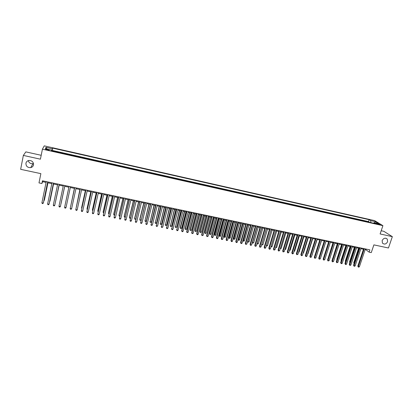 <?xml version="1.0" encoding="UTF-8"?>
<svg xmlns="http://www.w3.org/2000/svg" width="413" height="413" viewBox="0 0 413 413"><rect width="100%" height="100%" fill="white"/><g stroke="black" fill="none" stroke-linecap="round" stroke-linejoin="round"><path stroke-width="0.62" d="M33.505 163.517L32.957 163.682C30.516 163.92 28.962 162.903 28.296 160.621M33.515 164.885C33.164 166.315 32.24 167.219 30.743 167.606C27.542 167.73 25.936 166.274 25.926 163.238C26.287 161.767 27.248 160.853 28.807 160.492C31.966 160.445 33.536 161.911 33.515 164.885M387.6 241.729C386.093 244.279 384.369 244.728 382.423 243.066L382.159 240.547C383.615 238.027 385.324 237.552 387.286 239.122L387.6 241.729M47.258 150.002C48.755 150.291 49.4 150.286 49.193 149.981L47.552 149.408C46.055 149.114 45.409 149.119 45.611 149.423L47.258 150.002M41.192 155.293L25.828 151.881L23.35 155.422L20.65 169.315L40.866 173.641L38.992 182.907L41.909 183.517L42.658 181.689L46.08 182.412M374.612 220.609L44.253 145.856L42.425 149.176L382.913 225.668L374.612 220.609M382.913 225.668L380.105 233.954L392.35 236.654L383.853 231.321L381.199 230.733M392.35 236.654L388.447 247.991L373.879 244.873L371.266 252.596L369.124 252.147L369.888 249.875L42.462 180.801L41.909 183.517M367.183 221.786L369.176 222.235M365.479 221.404L364.932 221.28M364.994 221.094L362.924 220.831M358.644 219.866L360.673 220.325M354.349 218.9L356.393 219.36M350.033 217.93L352.098 218.394M345.702 216.959L347.782 217.424M341.35 215.978L343.451 216.453M336.977 214.997L339.099 215.472M332.589 214.006L334.726 214.492M328.18 213.015L330.338 213.5M323.751 212.024L325.924 212.509M319.301 211.022L321.5 211.513M314.835 210.016L317.05 210.516M310.349 209.009L312.579 209.51M305.842 207.997L308.093 208.503M301.314 206.975L303.586 207.486M296.766 205.953L299.058 206.469M292.197 204.925L294.51 205.447M287.608 203.898L289.947 204.42M283.003 202.86L285.357 203.387M278.372 201.818L280.747 202.355M273.721 200.775L276.116 201.312M269.054 199.722L271.47 200.269M264.361 198.668L266.798 199.216M259.648 197.61L262.105 198.163M254.914 196.547L257.392 197.104M250.159 195.473L252.658 196.036M245.379 194.399L247.903 194.967M240.583 193.32L243.128 193.893M235.761 192.236L238.327 192.814M230.919 191.152L233.505 191.73M226.05 190.057L228.663 190.641M221.161 188.958L223.8 189.546M216.252 187.853L218.911 188.452M211.322 186.743L214.001 187.347M206.366 185.628L209.066 186.237M201.384 184.508L204.11 185.122M196.381 183.382L199.133 184.002M191.358 182.257L194.131 182.876M186.309 181.121L189.108 181.751M181.235 179.98L184.059 180.615M176.139 178.834L178.984 179.474M171.018 177.683L173.888 178.328M165.871 176.527L168.767 177.177M160.703 175.365L163.625 176.021M155.51 174.193L158.453 174.859M150.291 173.021L153.259 173.692M145.051 171.844L148.045 172.515M139.78 170.657L142.8 171.338M134.488 169.469L137.534 170.156M129.171 168.272L132.243 168.963M123.823 167.069L126.92 167.766M118.454 165.866L121.577 166.568M113.059 164.653L116.208 165.36M107.633 163.429L110.813 164.147M102.187 162.206L105.392 162.929M96.709 160.977L99.946 161.7M91.206 159.738L94.469 160.471M85.677 158.494L88.971 159.232M83.488 157.776L80.122 157.245M74.541 155.99L77.887 156.744M72.301 155.484L68.94 154.73M66.679 154.225L63.313 153.466M61.026 152.949L57.66 152.196M377.947 223.774L376.248 223.603L380.11 224.6L377.947 223.774L377.781 224.259M51.604 150.833L51.713 150.141L51.418 150.791L375.572 223.676L374.008 222.705L373.435 223.19M51.713 150.141L45.311 148.701L46.029 147.333L52.337 148.757L52.621 148.133L369.15 219.701L370.662 220.635L375.319 221.688L378.711 223.763L374.008 222.705M369.237 222.049L368.515 221.6L52.157 150.394L51.976 150.915M55.347 151.674L52.023 150.699M189.159 181.544L189.34 181.803M194.182 182.675L194.373 182.933M199.185 183.8L199.386 184.059M204.167 184.921L204.373 185.184M209.123 186.036L209.339 186.299M214.053 187.146L214.285 187.409M218.962 188.251L219.2 188.514M223.851 189.35L224.099 189.619M228.719 190.445L228.972 190.713M233.562 191.534L233.825 191.802M238.384 192.618L238.657 192.892M243.18 193.697L243.464 193.971M247.96 194.771L248.249 195.044M252.715 195.839L253.014 196.118M257.449 196.908L257.758 197.182M262.162 197.966L262.477 198.245M266.855 199.02L267.18 199.303M271.527 200.073L271.857 200.357M276.178 201.121L276.514 201.399M280.804 202.158L281.155 202.442M285.414 203.196L285.77 203.48M290.003 204.228L290.365 204.518M294.572 205.256L294.939 205.545M299.115 206.278L299.497 206.567M303.643 207.295L304.03 207.589M308.155 208.312L308.547 208.601M312.641 209.319L313.044 209.613M317.107 210.325L317.514 210.62M321.557 211.327L321.975 211.621M325.986 212.323L326.409 212.618M330.395 213.314L330.828 213.614M334.788 214.301L335.222 214.6M339.156 215.287L339.605 215.586M343.513 216.262L343.962 216.567M347.844 217.238L348.304 217.543M352.16 218.209L352.625 218.513M356.455 219.174L356.93 219.484M360.735 220.139L361.215 220.444M23.35 155.422L40.412 159.181L42.425 149.176M365.159 249.607L365.892 249.762L369.124 252.147M47.567 182.727L51.831 183.625M53.298 183.93L57.552 184.828M58.997 185.132L63.246 186.026M64.671 186.325L68.909 187.218M70.324 187.517L74.531 188.405M75.951 188.705L80.127 189.582M81.552 189.882L85.692 190.754M87.128 191.059L91.237 191.921M92.677 192.226L96.75 193.083M98.196 193.387L102.238 194.239M103.689 194.544L107.695 195.39M109.156 195.695L113.131 196.531M114.597 196.841L118.541 197.672M120.007 197.982L123.921 198.803M125.397 199.118L129.274 199.933M130.761 200.243L134.607 201.054M136.094 201.368L139.909 202.174M141.406 202.489L145.19 203.284M146.687 203.599L150.446 204.389M151.948 204.709L155.675 205.493M157.183 205.808L160.879 206.588M162.392 206.908L166.057 207.677M167.58 207.997L171.214 208.761M172.737 209.086L176.341 209.845M177.874 210.165L181.452 210.919M182.985 211.244L186.531 211.988M188.075 212.313L191.591 213.056M193.139 213.382L196.629 214.115M198.178 214.44L201.637 215.173M203.196 215.498L206.629 216.221M208.188 216.551L211.595 217.269M213.16 217.599L216.536 218.307M218.105 218.637L221.456 219.344M223.03 219.675L226.355 220.377M227.935 220.707L231.228 221.404M232.813 221.735L236.081 222.426M237.666 222.757L240.908 223.443M242.503 223.779L245.72 224.455M247.315 224.791L250.505 225.462M252.106 225.797L255.27 226.463M256.876 226.804L260.014 227.465M261.62 227.8L264.733 228.456M266.349 228.797L269.436 229.447M271.052 229.788L274.113 230.433M275.734 230.774L278.77 231.414M280.396 231.755L283.411 232.39M285.037 232.736L288.026 233.36M289.658 233.706L292.621 234.331M294.257 234.677L297.195 235.296M298.836 235.642L301.753 236.251M303.395 236.597L306.286 237.207M307.933 237.558L310.803 238.162M312.455 238.507L315.3 239.106M316.952 239.452L319.77 240.051M321.433 240.397L324.231 240.986M325.888 241.337L328.665 241.92M330.328 242.271L333.079 242.849M334.752 243.2L337.478 243.778M339.15 244.129L341.856 244.697M343.533 245.054L346.218 245.616M347.896 245.972L350.56 246.53M352.237 246.886L354.881 247.444M356.564 247.795L359.181 248.347M360.869 248.703L363.466 249.251M366.119 249.08L365.892 249.762M42.823 180.879L42.658 181.689M370.884 222.617L370.662 220.635M368.515 221.6L369.15 219.701M52.157 150.394L52.621 148.133M52.337 148.757L51.826 150.884M374.508 222.819L375.319 221.688M46.029 147.333L46.984 149.078M363.693 248.569L357.823 266.117L358.339 266.54L364.312 248.698M359.403 266.757L358.737 267.144L358.308 267.056L358.339 266.54L359.403 266.757L365.386 248.925M358.308 267.056L357.823 266.117M358.592 248.223L353.755 262.771L354.246 263.174M354.106 263.592L353.755 262.771M359.408 247.666L353.554 265.254L354.065 265.683L360.022 247.795M355.134 265.895L354.468 266.287L354.039 266.199L354.065 265.683L355.134 265.895L361.096 248.022M354.039 266.199L353.554 265.254M355.108 246.757L349.269 264.392L349.77 264.816L355.712 246.886M350.844 265.032L350.178 265.425L349.749 265.337L349.77 264.816L350.844 265.032L356.791 247.113M349.749 265.337L349.269 264.392M350.782 245.843L344.963 263.525L345.459 263.948L351.38 245.972M346.538 264.165L345.872 264.557L345.438 264.47L345.459 263.948L346.538 264.165L352.465 246.2M345.438 264.47L344.963 263.525M346.44 244.93L340.637 262.653L341.128 263.076L347.034 245.054M342.212 263.293L341.546 263.685L341.112 263.597L341.128 263.076L342.212 263.293L348.123 245.286M341.112 263.597L340.637 262.653M354.369 247.335L349.543 261.919L349.971 262.27M349.832 262.689L349.543 261.919M350.126 246.442L345.314 261.057L345.676 261.362M345.557 261.718L345.314 261.057M345.867 245.544L341.071 260.2L341.36 260.448M341.267 260.737L341.071 260.2M341.587 244.641L336.807 259.333L337.029 259.524M336.956 259.751L336.807 259.333M342.083 244.011L336.296 261.78L336.776 262.198L342.661 244.135M337.865 262.42L336.765 262.725L336.776 262.198L337.865 262.42L343.755 244.362M336.765 262.725L336.296 261.78M337.292 243.737L332.677 258.6M332.63 258.755L332.527 258.466M337.705 243.087L331.933 260.897L332.408 261.321L338.278 243.205M333.503 261.543L332.403 261.847L332.408 261.321L333.503 261.543L339.372 243.438M332.403 261.847L331.933 260.897M332.976 242.829L328.309 257.671M333.306 242.157L327.555 260.014L328.02 260.438L333.869 242.276M329.12 260.66L328.02 260.964L328.02 260.438L329.12 260.66L334.974 242.508M328.02 260.964L327.555 260.014M328.645 241.915L323.921 256.731M328.887 241.228L323.157 259.132L323.611 259.55L329.445 241.342M324.716 259.772L323.616 260.082L323.611 259.55L324.716 259.772L330.555 241.579M323.616 260.082L323.157 259.132M321.066 256.458L325.924 241.342M324.448 240.289L318.738 258.239L319.187 258.657L325 240.407M320.292 258.879L319.192 259.194L319.187 258.657L320.292 258.879L326.11 240.64M319.192 259.194L318.738 258.239M316.621 255.559L321.546 240.423M319.992 239.349L314.298 257.345L314.742 257.764L320.534 239.463M315.852 257.986L314.752 258.301L314.742 257.764L315.852 257.986L321.655 239.7M314.752 258.301L314.298 257.345M312.161 254.656L317.153 239.499M312.362 254.692L312.094 254.857M315.517 238.404L309.843 256.447L310.277 256.865L316.048 238.518M311.392 257.087L310.292 257.402L310.277 256.865L311.392 257.087L317.174 238.755M310.292 257.402L309.843 256.447M307.68 253.747L307.964 253.804L312.739 238.569M307.964 253.804L307.587 254.036M311.02 237.46L305.367 255.544L305.79 255.962L311.547 237.568M306.916 256.184L306.26 256.592L305.811 256.499L305.79 255.962L306.916 256.184L312.672 237.805M305.811 256.499L305.367 255.544M303.178 252.833L303.55 252.911L308.31 237.635M303.55 252.911L303.054 253.215M298.656 251.915L299.115 252.007L303.86 236.695M299.115 252.007L298.506 252.395M294.113 250.996L294.66 251.109L299.389 235.756M294.66 251.109L293.958 251.496M306.508 236.504L300.87 254.64L301.284 255.053L307.019 236.613M302.414 255.28L301.764 255.688L301.314 255.595L301.284 255.053L302.414 255.28L308.155 236.85M301.314 255.595L300.87 254.64M301.97 235.549L296.353 253.727L296.761 254.14L302.476 235.653M297.897 254.372L296.792 254.687L296.761 254.14L297.897 254.372L303.617 235.895M296.792 254.687L296.353 253.727M297.412 234.589L291.815 252.813L292.218 253.226L297.912 234.692M293.354 253.458L292.709 253.866L292.254 253.773L292.218 253.226L293.354 253.458L299.053 234.935M292.254 253.773L291.815 252.813M289.549 250.071L290.189 250.201L294.897 234.811M290.189 250.201L289.394 250.572M292.838 233.624L287.262 251.894L287.655 252.307L293.328 233.727M288.795 252.539L288.15 252.947L287.696 252.854L287.655 252.307L288.795 252.539L294.474 233.964M287.696 252.854L287.262 251.894M284.965 249.142L285.693 249.292L290.391 233.861M285.693 249.292L284.815 249.648M288.243 232.653L282.683 250.975L283.07 251.383L288.723 232.751M284.216 251.615L283.111 251.935L283.07 251.383L284.216 251.615L289.874 232.994M283.111 251.935L282.683 250.975M280.365 248.208L281.181 248.378L285.858 232.906M281.181 248.378L280.21 248.714M283.623 231.678L278.088 250.046L278.46 250.459L284.092 231.776M279.616 250.691L278.512 251.011L278.46 250.459L279.616 250.691L285.254 232.023M278.512 251.011L278.088 250.046M275.739 247.273L276.648 247.459L281.31 231.946M276.648 247.459L275.59 247.779M278.987 230.697L273.473 249.116L273.834 249.524L279.446 230.795M274.996 249.757L273.891 250.082L273.834 249.524L274.996 249.757L280.613 231.043M273.891 250.082L273.473 249.116M271.098 246.334L272.095 246.535L276.741 230.986M272.095 246.535L271.47 246.948L270.959 246.793M274.325 229.716L268.832 248.182L269.188 248.59L274.779 229.814M270.355 248.822L269.715 249.24L269.25 249.147L269.188 248.59L270.355 248.822L275.951 230.056M269.25 249.147L268.832 248.182M266.431 245.389L267.526 245.611L272.152 230.02M267.526 245.611L266.901 246.019L266.313 245.781M266.442 245.926L266.395 245.513M269.648 228.73L264.175 247.242L264.521 247.65L270.092 228.823M265.693 247.888L265.053 248.306L264.588 248.208L264.521 247.65L265.693 247.888L271.264 229.07M264.588 248.208L264.175 247.242M266.385 228.807L261.78 244.444L262.931 244.677L267.541 229.05M261.754 244.413L261.847 244.997L261.666 244.702M262.931 244.677L261.847 244.997M264.945 227.739L259.493 246.303L259.834 246.706L265.378 227.831M261.006 246.943L259.906 247.268L259.834 246.706L261.006 246.943L266.561 228.079M259.906 247.268L259.493 246.303M261.749 227.831L257.165 243.51L258.321 243.742L262.911 228.074M257.067 243.391L257.237 244.062L257 243.608M258.321 243.742L257.237 244.062M260.221 226.742L254.795 245.353L255.126 245.756L260.649 226.83M256.303 245.993L255.198 246.324L255.126 245.756L256.303 245.993L261.832 227.083M255.198 246.324L254.795 245.353M255.482 225.741L250.071 244.403L250.392 244.806L255.895 225.828M251.579 245.043L250.474 245.374L250.392 244.806L251.579 245.043L257.087 226.081M250.474 245.374L250.071 244.403M250.712 224.734L245.332 243.448L245.642 243.851L251.119 224.822M246.829 244.088L245.725 244.419L245.642 243.851L246.829 244.088L252.317 225.075M245.725 244.419L245.332 243.448M257.092 226.851L252.524 242.57L253.685 242.803L258.259 227.093M252.358 242.364L252.601 243.128L252.317 242.503M253.685 242.803L252.601 243.128M252.415 225.865L247.867 241.626L249.034 241.863L253.587 226.112M247.63 241.326L247.95 242.183L247.609 241.393M249.034 241.863L247.95 242.183M247.325 224.791L242.885 240.289L243.185 240.676L244.357 240.913L248.889 225.121M247.717 224.873L243.272 241.238L242.885 240.289M244.357 240.913L243.272 241.238M245.926 223.727L240.567 242.488L240.867 242.885L246.324 223.81M242.064 243.128L241.435 243.556L240.96 243.458L240.867 242.885L242.064 243.128L247.526 224.063M240.96 243.458L240.567 242.488M242.612 223.8L238.193 239.339L238.487 239.726L239.664 239.963L244.176 224.13M242.994 223.882L238.58 240.289L238.193 239.339M239.664 239.963L238.58 240.289M241.12 222.71L235.782 241.522L236.071 241.92L241.502 222.793M237.274 242.163L236.649 242.591L236.169 242.493L236.071 241.92L237.274 242.163L242.71 223.046M236.169 242.493L235.782 241.522M237.883 222.803L233.479 238.378L233.763 238.766L234.945 239.008L239.442 223.134M238.255 222.881L233.861 239.334L233.479 238.378M234.945 239.008L233.861 239.334M236.288 221.693L230.97 240.552L231.254 240.949L236.664 221.771M232.462 241.192L231.838 241.626L231.357 241.528L231.254 240.949L232.462 241.192L237.878 222.029M231.357 241.528L230.97 240.552M233.128 221.802L228.745 237.418L229.019 237.805L230.211 238.048L234.687 222.132M233.495 221.879L229.122 238.373L228.745 237.418M230.211 238.048L229.122 238.373M231.435 220.666L226.143 239.581L226.417 239.979L231.801 220.743M227.625 240.221L226.52 240.557L226.417 239.979L227.625 240.221L233.02 221.001M226.52 240.557L226.143 239.581M228.358 220.795L223.991 236.458L224.259 236.84L225.452 237.083L229.907 221.125M228.709 220.872L224.362 237.413L223.991 236.458M225.452 237.083L224.362 237.413M226.556 219.639L221.291 238.6L221.554 238.998L226.913 219.716M222.772 239.246L221.667 239.576L221.554 238.998L222.772 239.246L228.136 219.974M221.667 239.576L221.291 238.6M221.657 218.606L216.417 237.62L216.67 238.017L222.003 218.678M217.894 238.26L217.274 238.693L216.789 238.595L216.67 238.017L217.894 238.26L223.237 218.936M216.789 238.595L216.417 237.62M216.737 217.568L211.518 236.634L211.766 237.026L217.073 217.641M212.994 237.274L212.375 237.712L211.884 237.609L211.766 237.026L212.994 237.274L218.312 217.899M211.884 237.609L211.518 236.634M223.562 219.788L219.215 235.487L219.473 235.869L220.671 236.112L225.106 220.114M223.903 219.861L219.582 236.448L219.215 235.487M220.671 236.112L219.582 236.448M218.745 218.771L214.419 234.517L214.667 234.899L215.87 235.142L220.284 219.096M219.076 218.844L214.781 235.472L214.419 234.517M215.87 235.142L214.781 235.472M213.903 217.754L209.597 233.536L209.835 233.918L211.043 234.166L215.441 218.079M214.228 217.821L209.835 233.918L209.959 234.496L209.597 233.536M211.043 234.166L209.959 234.496M211.797 216.526L206.598 235.642L206.836 236.035L212.122 216.593M208.069 236.282L206.965 236.623L206.836 236.035L208.069 236.282L213.361 216.856M206.965 236.623L206.598 235.642M209.045 216.732L204.76 232.555L204.987 232.937L206.201 233.18L210.578 217.052M209.355 216.794L204.987 232.937L205.111 233.515L204.76 232.555M206.201 233.18L205.111 233.515M206.83 215.478L201.658 234.646L201.885 235.038L207.145 215.545M203.124 235.286L202.019 235.627L201.885 235.038L203.124 235.286L208.389 215.808M202.019 235.627L201.658 234.646M204.161 215.7L199.897 231.569L200.114 231.946L201.332 232.194L205.689 216.025M204.461 215.767L200.114 231.946L200.243 232.529L199.897 231.569M201.332 232.194L200.243 232.529M201.838 214.424L196.691 233.644L196.908 234.037L202.143 214.486M198.152 234.285L197.543 234.729L197.047 234.625L196.908 234.037L198.152 234.285L203.397 214.755M197.047 234.625L196.691 233.644M199.252 214.667L195.008 230.578L195.215 230.955L196.443 231.203L200.78 214.987M199.546 214.729L195.215 230.955L195.354 231.543L195.008 230.578M196.443 231.203L195.354 231.543M196.825 213.366L191.704 232.638L191.911 233.03L197.12 213.428M193.16 233.283L192.055 233.624L191.911 233.03L193.16 233.283L198.379 213.697M192.055 233.624L191.704 232.638M194.327 213.629L190.104 229.582L190.3 229.958L191.534 230.211L195.845 213.949M194.611 213.691L190.3 229.958L190.445 230.547L190.104 229.582M191.534 230.211L190.445 230.547M191.787 212.303L186.697 231.631L186.888 232.018L192.071 212.365M188.147 232.271L187.037 232.617L186.888 232.018L188.147 232.271L193.336 212.633M187.037 232.617L186.697 231.631M189.376 212.587L185.174 228.585L185.36 228.957L186.599 229.21L190.889 212.907M189.65 212.643L185.36 228.957L185.509 229.551L185.174 228.585M186.599 229.21L185.509 229.551M186.728 211.239L181.663 230.614L181.844 231.001L187.001 211.296M183.109 231.254L182.505 231.703L181.999 231.6L181.844 231.001L183.109 231.254L188.271 211.564M181.999 231.6L181.663 230.614M184.399 211.539L180.218 227.578L180.398 227.955L181.643 228.203L185.912 211.859M184.663 211.595L180.398 227.955L180.553 228.544L180.218 227.578M181.643 228.203L180.553 228.544M181.648 210.165L176.774 229.979L181.906 210.222M178.044 230.237L177.445 230.686L176.94 230.583L176.774 229.979L178.044 230.237L183.181 210.491M176.94 230.583L176.604 229.597M179.402 210.491L175.411 226.944L176.661 227.196L180.909 210.806M179.655 210.542L175.411 226.944L175.571 227.537L175.246 226.572M176.661 227.196L175.571 227.537M176.537 209.086L171.684 228.957L176.79 209.138M172.959 229.215L172.36 229.664L171.854 229.561L171.684 228.957L172.959 229.215L178.07 209.412M171.854 229.561L171.524 228.57M174.384 209.432L170.404 225.926L171.658 226.185L175.886 209.747M174.627 209.484L170.404 225.926L170.569 226.525L170.249 225.56M171.658 226.185L170.569 226.525M171.405 208.002L166.568 227.924L171.643 208.054M167.848 228.183L167.255 228.637L166.744 228.534L166.568 227.924L167.848 228.183L172.933 208.328M166.744 228.534L166.418 227.542M169.34 208.369L165.37 224.909L166.635 225.162L170.837 208.684M169.573 208.42L165.37 224.909L165.546 225.508L165.226 224.538M166.635 225.162L165.546 225.508M166.248 206.918L161.431 226.892L166.475 206.965M162.717 227.15L161.607 227.501L161.431 226.892L162.717 227.15L167.771 207.238M161.607 227.501L161.287 226.51M164.276 207.3L160.316 223.887L161.586 224.14L165.768 207.615M164.493 207.347L160.316 223.887L160.497 224.486L160.182 223.516M161.586 224.14L160.497 224.486M161.07 205.824L156.264 225.849L161.287 205.87M157.559 226.112L156.45 226.463L156.264 225.849L157.559 226.112L162.583 206.144M156.45 226.463L156.135 225.472M159.186 206.232L155.242 222.855L156.512 223.113L160.672 206.541M159.392 206.273L155.242 222.855L155.422 223.459L155.112 222.488M156.512 223.113L155.422 223.459M155.861 204.724L151.075 224.806L156.068 204.771M152.376 225.07L151.266 225.421L151.075 224.806L152.376 225.07L157.374 205.044M151.266 225.421L150.957 224.429M154.07 205.153L150.136 221.822L151.416 222.08L155.551 205.468M154.271 205.194L150.136 221.822L150.327 222.431L150.022 221.456M151.416 222.08L150.327 222.431M150.631 203.624L145.866 223.758L150.828 203.661M147.167 224.022L146.584 224.481L146.063 224.373L145.866 223.758L147.167 224.022L152.139 203.939M148.933 204.074L145.015 220.785L146.295 221.043L150.409 204.383M149.119 204.11L145.015 220.785L145.211 221.394L145.722 221.497L146.295 221.043M145.376 202.515L140.626 222.7L145.562 202.551M141.938 222.968L141.354 223.428L140.828 223.325L140.626 222.7L141.938 222.968L146.878 202.829M143.77 202.984L139.77 219.375L139.862 219.742L141.101 219.99M143.946 203.02L139.862 219.742L140.064 220.351L141.086 220.057M140.1 201.399L135.361 221.642L140.265 201.436M136.682 221.91L136.099 222.37L135.572 222.266L135.361 221.642L136.682 221.91L141.592 201.714M138.587 201.895L134.607 218.332L134.69 218.694L135.846 218.926M138.747 201.926L134.69 218.694L134.896 219.308L135.805 219.102M134.793 200.279L130.074 220.578L134.948 200.315M131.401 220.847L130.823 221.311L130.291 221.203L130.074 220.578L131.401 220.847L136.28 200.594M133.378 200.795L129.419 217.279L129.491 217.641L130.565 217.857M133.528 200.826L129.491 217.641L129.708 218.255L130.498 218.141M129.46 199.154L124.762 219.509L129.605 199.185M126.094 219.778L125.516 220.243L124.984 220.134L124.762 219.509L126.094 219.778L130.947 199.469M128.138 199.691L124.21 216.221L124.272 216.582L125.263 216.779M128.283 199.722L124.272 216.582L124.489 217.202L125.165 217.181M124.106 198.028L119.424 218.431L124.236 198.054M120.761 218.704L120.188 219.169L119.651 219.066L119.424 218.431L120.761 218.704L125.583 198.338M122.883 198.586L118.975 215.158L119.021 215.519L119.93 215.7M123.007 198.612L119.021 215.519L119.249 216.138L119.806 216.216M118.722 196.893L114.06 217.352L118.841 196.918M115.403 217.625L114.829 218.095L114.293 217.987L114.06 217.352L115.403 217.625L120.193 197.202M117.597 197.471L113.714 214.094L113.751 214.45L114.571 214.615M117.71 197.497L113.751 214.45L113.983 215.075L114.442 215.168M113.312 195.752L108.671 216.267L113.42 195.772M110.018 216.541L109.45 217.011L108.913 216.902L108.671 216.267L110.018 216.541L114.778 196.056M112.284 196.356L108.428 213.02L108.454 213.376L109.192 213.526M112.388 196.376L108.454 213.376L109.063 214.079M107.876 194.6L103.25 215.178L107.974 194.621M104.608 215.452L104.045 215.927L103.503 215.813L103.25 215.178L104.608 215.452L109.337 194.91M102.414 193.449L97.809 214.079L102.496 193.47M99.172 214.357L98.609 214.832L98.067 214.724L97.809 214.079L99.172 214.357L103.869 193.759M96.926 192.293L92.342 212.979L96.998 192.308M93.71 213.253L93.152 213.733L92.605 213.624L92.342 212.979L93.71 213.253L98.377 192.597M91.412 191.131L86.844 211.874L91.469 191.142M88.222 212.148L87.664 212.628L87.112 212.519L86.844 211.874L88.222 212.148L92.853 191.436M85.868 189.959L81.325 210.759L85.914 189.97M82.703 211.038L82.151 211.523L81.598 211.41L81.325 210.759L82.703 211.038L87.303 190.264M80.298 188.787L75.775 209.644L80.328 188.793M77.164 209.923L76.612 210.408L76.054 210.294L75.775 209.644L77.164 209.923L81.728 189.087M106.952 195.23L103.116 211.946L103.131 212.297L103.782 212.427M107.044 195.251L103.131 212.297L103.658 212.984M101.588 194.1L97.783 210.862L97.783 211.213L98.351 211.327M101.67 194.12L97.783 211.213L98.222 211.884M96.203 192.969L92.419 209.773L92.889 210.222M96.27 192.979L92.414 210.124L92.765 210.78M90.793 191.828L87.035 208.684L87.401 209.107M90.845 191.839L87.014 209.03L87.277 209.67M85.352 190.682L81.624 207.584L81.888 207.992M85.393 190.692L81.588 207.93L81.795 208.415M79.89 189.531L76.348 206.872M79.916 189.536L76.281 207.161M74.701 187.605L70.195 208.519L74.722 187.61M71.594 208.802L71.046 209.288L70.484 209.174L70.195 208.519L71.594 208.802L76.126 187.905M74.397 188.374L70.778 205.741M74.412 188.38L70.747 205.901M65.997 207.672L65.45 208.162L64.887 208.049L64.593 207.393L69.079 186.418L64.593 207.393L65.997 207.672L70.494 186.717M68.878 187.213L65.182 204.605M68.883 187.213L65.177 204.641M58.961 206.257L59.265 206.918L59.828 207.032L60.37 206.541L64.841 185.525L60.37 206.541L58.961 206.257L63.416 185.225M61.093 203.423L64.722 186.34L61.093 203.423M59.147 184.322L54.717 205.406L53.303 205.116L57.722 184.022M59.167 184.327L54.717 205.406L54.18 205.896L53.613 205.782L53.303 205.116M55.327 202.607L59.157 185.169M55.285 202.804L59.136 185.163M53.432 183.119L49.039 204.259L47.614 203.97L51.997 182.814M53.468 183.124L49.147 203.908L48.502 204.755L47.934 204.641L47.614 203.97M49.653 201.461L49.994 201.172L53.566 183.986M49.586 201.787L53.535 183.981M47.686 181.906L43.329 203.108L41.899 202.819L46.246 181.601M47.738 181.916L43.448 202.762L42.797 203.609L42.224 203.49L41.899 202.819M43.954 200.305L44.403 200.037L47.949 182.804M43.861 200.77L44.284 200.372L47.903 182.794M376.878 223.939L377.007 223.562M30.743 167.606L32.957 163.682M387.286 239.122L385.897 238.224"/></g></svg>
